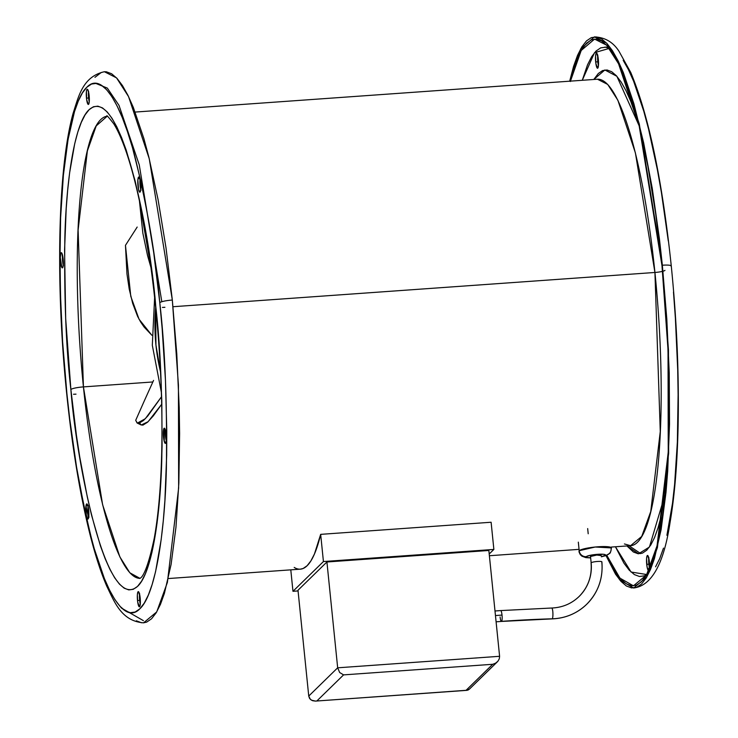 <?xml version="1.0" encoding="UTF-8"?>
<svg xmlns="http://www.w3.org/2000/svg" width="738" height="738" viewBox="0 0 738 738"><rect width="100%" height="100%" fill="white"/><g stroke="black" fill="none" stroke-linecap="round" stroke-linejoin="round"><path stroke-width="1.11" d="M292.968 591.304L298.06 590.935L292.968 591.304L290.79 569.847L292.968 591.304L323.429 561.544L320.67 534.358L491.111 522.246L493.87 549.432L491.111 522.246L320.67 534.358L323.429 561.544L292.968 591.304M489.202 553.989L493.87 549.432L323.429 561.544L493.87 549.432L489.202 553.989M300.301 569.173L303.115 568.5L307.109 565.732L310.901 560.889L314.443 553.998L320.67 534.358A233.826 44.215 85.9 0 1 300.348 569.164A233.826 44.215 85.9 0 1 294.194 567.421M578.943 551.221A16.31 2.537 -5.8 0 1 579.192 550.705L579.127 552.245L580.28 554.625L581.913 556.184L585.852 557.633L590.548 557.9M590.64 557.79A9.788 1.522 -5.8 0 1 586.23 556.664A6.522 6.328 -134.3 0 1 579.192 550.705A16.31 2.537 -5.8 0 1 596.479 546.904A16.31 2.537 -5.8 0 1 611.405 547.919A16.31 2.537 -5.8 0 1 611.147 548.435A6.522 6.328 -134.3 0 1 605.409 555.299A9.788 1.522 -5.8 0 1 601.359 556.692L605.409 555.299A6.522 6.328 45.7 0 0 609.339 553.537M590.492 556.36A5.434 0.849 -5.8 0 1 596.258 555.096A5.434 0.849 -5.8 0 1 601.23 555.428A5.434 0.849 -5.8 0 1 601.147 555.603L596.774 555.05L590.409 556.535A5.434 0.849 -5.8 0 1 590.492 556.36L591.147 562.771A5.434 0.849 174.2 0 0 591.064 562.956A5.434 0.849 -5.8 0 1 591.147 562.771A42.979 41.679 -134.3 0 1 579.21 596.387A42.979 41.679 45.7 0 0 591.147 562.771A5.434 0.849 -5.8 0 1 596.913 561.507A5.434 0.849 -5.8 0 1 601.885 561.849A5.434 0.849 174.2 0 0 596.885 561.507A5.434 0.849 174.2 0 0 591.147 562.771M601.369 556.803L605.815 555.64L609.32 553.555C610.188 553.611 610.88 551.738 611.405 547.919L595.188 547.024L579.192 550.705A6.522 6.328 45.7 0 0 586.23 556.664L590.252 555.28L597.54 554.312L603.813 554.321L605.335 554.708L605.409 555.299A9.788 1.522 -5.8 0 0 597.54 554.312A9.788 1.522 -5.8 0 0 586.23 556.664L586.894 557.476L590.566 557.79M578.324 542.153L579.192 550.705M601.802 562.015A5.434 0.849 174.2 0 0 601.885 561.839A5.434 0.849 -5.8 0 1 601.802 562.015A53.856 52.223 -134.3 0 1 586.839 604.136A53.856 52.223 -134.3 0 1 552.245 618.804A5.434 0.996 88.3 0 1 552.07 618.887A5.434 0.996 -91.7 0 0 552.245 618.804A5.434 0.996 -91.7 0 0 552.9 612.992A5.434 0.996 -91.7 0 0 551.766 608.02A5.434 0.996 88.3 0 1 552.9 612.992A5.434 0.996 88.3 0 1 552.245 618.804A1251.178 1213.134 45.7 0 0 501.6 621.35A1251.178 1213.134 -134.3 0 1 552.245 618.804A53.856 52.223 45.7 0 0 586.839 604.136M500.521 610.667A5.434 1.024 85.9 0 1 500.687 610.584A5.434 1.024 85.9 0 1 502.015 615.077A5.434 1.024 85.9 0 1 501.6 621.35A5.434 1.024 -94.1 0 0 502.015 615.077L495.456 615.547L502.015 615.077A5.434 1.024 -94.1 0 0 500.678 610.584L551.756 608.02A5.434 0.996 88.3 0 0 551.6 608.094M496.093 621.811L501.443 621.433A5.434 1.024 -94.1 0 0 501.6 621.35A5.434 1.024 85.9 0 1 501.434 621.433A5.434 1.024 85.9 0 1 500.106 616.94M551.913 618.813A5.434 0.996 -91.7 0 0 552.07 618.887L501.443 621.433M587.669 528.574L588.204 533.768M497.855 661.294L499.275 658.868L499.598 656.294L488.851 550.474L499.598 656.294L337.672 667.807L326.925 561.987L488.851 550.474L326.925 561.987L337.672 667.807L308.742 696.072L297.995 590.252L326.925 561.987L297.995 590.252L308.742 696.072L309.563 698.406L311.408 700.15L315.44 701.1L466.065 690.316L492.716 664.283L343.576 674.883L316.925 700.915L343.576 674.883L492.716 664.283L495.549 663.194L497.855 661.294L499.275 658.868L499.598 656.294L337.672 667.807L339.674 672.53L343.576 674.883L339.674 672.53L337.672 667.807L308.742 696.072L310.375 699.375L312.635 700.713L315.44 701.1L467.08 690.325L469.589 688.905L468.021 690.085L466.065 690.316L492.716 664.283L495.549 663.194L497.855 661.294L496.794 662.327M467.08 690.325L466.065 690.316M466.886 690.344L315.44 701.1M155.939 345.006L160.506 371.795A201.206 195.081 -134.3 0 1 155.939 345.006A201.206 195.081 -134.3 0 1 155.681 307.571L155.939 345.006M153.559 380.402L144.445 400.577L153.559 380.402M135.709 420.309L144.445 400.577L135.709 420.309L137.074 422.966L138.938 423.271L143.467 420.503L147.821 415.918L161.493 396.776L145.303 418.732L137.342 423.123L135.709 420.309M137.342 423.123L141.253 424.996L148.089 421.721L161.687 404.249L153.246 415.946L147.526 422.237L142.923 425.125L141.023 424.867L139.916 423.354M137.176 227.055L125.46 245.339L137.176 227.055M151.853 335.255L139.039 319.194L130.783 296.353L125.46 245.339L126.982 274.047L129.215 289.056L132.683 303.419L137.582 316.316L140.626 321.971L144.067 326.989L151.88 335.273M139.445 200.976L142.858 233.19L147.517 255.413L150.949 267.553L139.445 200.985M598.453 65.747L597.808 61.807L595.677 61.964A7.611 1.439 85.9 0 1 596.47 53.071A7.611 1.439 85.9 0 1 598.343 59.363L598.49 65.027L597.494 68.256L595.852 63.394L595.529 56.291L596.009 53.579L596.821 53.247L598.343 59.363A7.611 1.439 85.9 0 1 597.549 68.256A7.611 1.439 85.9 0 1 595.677 61.964L597.808 61.807A7.611 1.439 -94.1 0 0 598.435 65.682M86.014 505.65A7.611 1.439 85.9 0 1 86.798 503.888A7.611 1.439 85.9 0 1 88.514 508.842A7.611 1.439 85.9 0 1 88.671 517.31L88.357 507.845L87.554 504.755L86.669 503.925L85.82 507.956L86.328 515.115L87.73 519.045L88.671 517.31A7.611 1.439 85.9 0 1 87.877 519.072A7.611 1.439 85.9 0 1 86.171 514.118A7.611 1.439 85.9 0 1 86.014 505.65L87.831 505.521L86.014 505.65M61.817 267.424L62.841 267.35L61.817 267.424L62.407 267.885L62.905 267.184L63.357 262.903L61.835 253.162A7.611 1.439 85.9 0 1 63.339 261.566A7.611 1.439 85.9 0 1 62.37 267.885A7.611 1.439 85.9 0 1 61.817 267.424A7.611 1.439 85.9 0 1 60.313 259.02A7.611 1.439 85.9 0 1 61.291 252.7A7.611 1.439 85.9 0 1 61.835 253.162L61.245 252.7L60.747 253.402L60.295 257.682L61.817 267.424M88.569 91.198L88.606 97.997L86.475 98.154A7.611 1.439 85.9 0 1 87.268 89.252A7.611 1.439 85.9 0 1 89.141 95.553L87.923 89.907L87.056 89.372L86.438 91.355L86.65 99.584L88.302 104.445L89.187 102.351L89.141 95.553A7.611 1.439 85.9 0 1 88.348 104.445A7.611 1.439 85.9 0 1 86.475 98.154L88.606 97.997A7.611 1.439 -94.1 0 0 89.243 101.862M140.017 179.426A7.611 1.439 -94.1 0 0 140.737 189.611M137.988 178.762L139.796 178.642L137.988 178.762L137.858 179.832L138.541 189.463L139.703 192.157L140.635 190.422A7.611 1.439 85.9 0 1 139.851 192.194A7.611 1.439 85.9 0 1 138.135 187.231A7.611 1.439 85.9 0 1 137.988 178.762A7.611 1.439 85.9 0 1 138.772 177A7.611 1.439 85.9 0 1 140.488 181.954A7.611 1.439 85.9 0 1 140.635 190.422L140.082 179.731L138.919 177.028L137.988 178.762M165.533 430.614A7.611 1.439 -94.1 0 0 166.253 440.798M164.814 442.911A7.611 1.439 85.9 0 1 163.319 434.507A7.611 1.439 85.9 0 1 164.288 428.188A7.611 1.439 85.9 0 1 164.832 428.649L164.242 428.197L163.744 428.889L163.319 434.608L163.965 440.263L165.404 443.372L166.244 440.927L166.336 436.951L164.832 428.649A7.611 1.439 85.9 0 1 166.336 437.062A7.611 1.439 85.9 0 1 165.367 443.381A7.611 1.439 85.9 0 1 164.814 442.911L165.838 442.837L164.814 442.911M139.547 594.053A7.611 1.439 -94.1 0 0 139.639 600.372L137.508 600.529A7.611 1.439 85.9 0 1 138.301 591.627A7.611 1.439 85.9 0 1 140.174 597.928L138.652 591.811L137.84 592.144L137.36 594.856L137.683 601.959L139.325 606.82L140.321 603.592L140.174 597.928A7.611 1.439 85.9 0 1 139.381 606.82A7.611 1.439 85.9 0 1 137.508 600.529L139.639 600.372L140.285 604.311M648.748 557.873A7.611 1.439 -94.1 0 0 648.84 564.183L646.709 564.339A7.611 1.439 85.9 0 1 647.503 555.446A7.611 1.439 85.9 0 1 649.375 561.738L649.523 567.411L648.527 570.631L647.097 567.107L646.562 558.666L647.032 555.954L647.853 555.622L649.375 561.738A7.611 1.439 85.9 0 1 649.117 569.93M640.778 553.629L629.09 545.806M83.431 386.896A231.658 43.8 85.9 0 1 107.158 116.244L96.217 125.903L87.379 150.884L78.108 230.035L83.431 386.896A10.876 1.688 174.2 0 0 70.876 389.507C76.254 460.899 105.783 613.841 137.536 586.396C152.046 573.269 160.497 515.428 161.816 457.874C162.563 397.883 160.552 347.441 155.773 306.565A10.876 1.688 174.2 0 0 155.617 306.934A10.876 1.688 -5.8 0 1 155.773 306.565L153.2 283.401L146.917 239.158L143.283 218.503L135.174 181.133L126.226 150.165L121.539 137.471L116.779 126.807L111.982 118.274L107.204 111.955L102.481 107.905L97.859 106.161L93.394 106.761L89.113 109.676L85.073 114.888L81.3 122.351L77.831 131.982L74.713 143.689L69.612 172.886L67.684 190.09L66.189 208.817L64.575 250.09L65.673 318.53L70.876 389.507L76.411 435.217L79.732 456.914L87.305 496.978L91.484 514.949L100.433 545.908L105.11 558.601L109.87 569.266L114.667 577.799L119.455 584.127L124.168 588.177L128.79 589.911L133.264 589.311L137.536 586.396L141.585 581.184L145.358 573.73L148.818 564.1L151.945 552.384L157.046 523.187L158.974 505.982L161.502 467.191L162.074 445.983L161.816 400.937L159.685 353.862L155.773 306.565C150.404 235.173 120.866 82.232 89.113 109.676C74.612 122.812 66.152 180.644 64.843 238.199C64.086 298.198 66.097 348.631 70.876 389.507A10.876 1.688 -5.8 0 1 83.431 386.896L152.849 381.961L83.431 386.896L102.619 504.727L119.851 556.876L129.851 572.808L139.999 578.371A231.658 43.8 85.9 0 1 83.431 386.896M104.326 71.734L106.364 71.789L111.623 73.763L117.001 78.376L122.453 85.571L127.914 95.294L133.338 107.444L143.864 138.532L148.864 157.166L158.098 199.74L166.022 247.986L172.332 300.043L149.27 158.808L128.56 96.604L116.549 77.887L104.399 71.734C82.435 76.641 78.459 97.056 73.191 113.052C57.795 167.526 55.396 284.471 66.706 393.76C72.278 447.948 80.091 495.014 90.137 534.958C95.34 555.483 100.912 572.614 106.835 586.359C114.307 601.424 121.124 621.073 143.559 622.835L156.724 611.903L167.388 582.448L178.642 487.993L178.43 384.978L172.332 300.043A10.876 1.688 174.2 0 0 159.777 302.663C164.998 347.386 167.203 402.57 166.382 468.224C164.943 531.194 155.69 594.477 139.814 608.841C124.159 625.28 104.879 589.874 92.066 540.825C79.261 488.491 70.866 439.35 66.881 393.419A10.876 1.688 174.2 0 0 66.715 393.778A10.876 1.688 -5.8 0 1 66.881 393.419C61.651 348.687 59.455 293.503 60.276 227.857C61.715 164.878 70.959 101.604 86.835 87.232C102.499 70.793 121.77 106.207 134.593 155.248C147.397 207.59 155.792 256.723 159.777 302.663A10.876 1.688 -5.8 0 1 172.332 300.043L176.779 353.917L179.205 407.533L179.62 433.603L178.854 483.003L175.967 527.181L171.096 564.45L164.408 593.37L160.46 604.348L156.161 612.835L151.558 618.776L146.687 622.097L143.495 622.835M76.005 394.147A8.699 1.347 -5.8 0 1 73.514 394.258M95.58 83.32L107.324 88.099L118.993 105.35L139.242 164.795L161.825 301.722M164.906 307.294A8.699 1.347 -5.8 0 1 162.397 307.414M654.929 272.47L172.996 306.722L654.929 272.47L635.409 152.923L617.881 100.267L607.715 84.427L597.429 79.215A233.826 44.215 -94.1 0 1 654.929 272.47A8.699 1.347 174.2 0 0 662.549 271.344A8.699 1.347 -5.8 0 1 654.929 272.47A233.826 44.215 -94.1 0 1 630.584 545.696L641.719 536.443L650.75 511.508L660.27 431.564L654.929 272.47M593.804 79.473L604.865 69.972L616.867 76.282L639.219 125.958L630.741 101.281L625.981 90.617L621.184 82.084L616.405 75.765L611.682 71.715L607.06 69.981L602.595 70.571L598.315 73.486L593.804 79.473M664.975 270.376A8.699 1.347 -5.8 0 1 662.955 271.233A8.699 1.347 174.2 0 0 664.975 270.376M570.465 81.134L581.193 50.47L594.579 39.077L606.636 45.184L618.545 63.754L639.099 125.469L661.977 265.588L666.396 319.037L667.853 345.799L669.209 398.096L668.443 447.108L667.272 469.783L663.407 510.382L657.641 543.371L654.108 556.609L650.196 567.494L645.935 575.926L641.368 581.812L636.534 585.114L631.479 585.778L626.258 583.823L620.926 579.247L615.52 572.098L606.756 555.253L619.938 578.131L633.435 585.834L646.497 574.994L657.069 545.769L668.241 452.062L668.028 349.858L661.977 265.588L655.713 213.937L647.853 166.078L638.693 123.836L628.582 88.855L623.287 74.51L617.909 62.453L612.485 52.813L607.088 45.664L601.747 41.088L596.525 39.132L591.479 39.797L586.645 43.099L582.07 48.985L577.808 57.416L573.896 68.302L570.373 81.531M609.367 48.376L594.524 52.666L582.282 80.285L587.485 64.907L591.608 56.743L596.036 51.042L600.714 47.85L605.603 47.204L609.367 48.376M633.591 588.001C651.654 585.797 663.813 563.933 670.076 522.393C674.643 495.696 677.327 463.206 678.13 424.904C679.08 374.055 676.792 321.085 671.276 265.975A10.876 1.688 174.2 0 0 662.355 265.219L668.462 350.153L668.665 453.169L657.41 547.624L646.756 577.079L633.591 588.001L619.616 579.791L605.999 555.566L615.529 574.164L620.981 581.36L626.359 585.972L631.617 587.946L636.71 587.273L641.58 583.952L646.193 578.011L650.482 569.515L654.431 558.546L661.119 529.626L665.999 492.357L667.696 471.029L669.532 424.018L669.228 372.708L666.811 319.093L662.355 265.219A10.876 1.688 -5.8 0 1 671.266 265.957A10.876 1.688 -5.8 0 1 671.11 266.317M608.38 47.149L604.782 47.131M569.681 81.189L580.64 48.911L594.422 36.9L606.571 43.062L618.582 61.78L639.293 123.984L662.355 265.219L659.421 238.835L652.272 188.439L643.647 142.812L633.887 103.707L623.361 72.619L617.937 60.47L612.475 50.747L607.033 43.551L601.654 38.939L596.387 36.955L591.295 37.638L586.424 40.959L581.821 46.9L577.522 55.387L573.574 66.365L569.681 81.189M615.437 546.775L631.073 572.033L646.756 574.533L644.339 575.852L639.449 576.498L634.394 574.598L629.228 570.17L623.997 563.251L615.437 546.775M665.335 493.519L661.137 516.194L658.019 527.91L654.551 537.541L650.787 544.995L646.737 550.207L642.457 553.131L637.992 553.721L633.37 551.987L626.959 545.954L638.555 553.777L649.431 547.033L665.335 493.51M624.422 543.952L630.584 545.696L611.313 547.061M164.26 441.481L164.325 428.188M88.145 505.502L88.09 512.135L88.975 517.237M62.545 254.997L63.367 265.726M88.514 91.678A7.611 1.439 -94.1 0 0 88.606 97.997L89.261 101.936M140.119 178.614L140.063 185.256L140.94 190.358M165.543 430.485L166.364 441.223M139.602 593.573L139.639 600.372A7.611 1.439 -94.1 0 0 140.266 604.237M88.551 517.91L85.959 506.065M141.595 622.78L136.336 620.796M94.953 77.333L101.272 72.462M66.881 393.419L62.601 341.666L60.276 290.154L59.87 265.117L60.617 217.664L63.385 175.22L68.071 139.417L74.492 111.632L78.283 101.097L82.407 92.933L86.835 87.232L91.512 84.04L96.401 83.385L101.457 85.285L106.623 89.713L111.862 96.632L117.102 105.977L122.314 117.646L127.434 131.53L132.425 147.508L141.807 185.072L146.106 206.308L153.716 252.654L159.777 302.663L162.148 328.447L165.469 380.319L166.779 430.964L166.668 455.208L164.906 500.373L163.273 520.862L161.161 539.681L155.58 571.627L152.157 584.441L148.375 594.985L144.242 603.14L139.814 608.841L135.137 612.033L130.248 612.688L125.192 610.787L120.026 606.359L114.796 599.44L109.547 590.105L104.335 578.435L94.224 548.574L89.427 530.668L84.852 511L76.567 467.172L69.695 418.76L66.881 393.419M668.287 240.975L661.414 192.563L657.429 169.971L648.564 129.067L643.757 111.17L633.647 81.3L628.435 69.63L623.186 60.295M655.575 566.802L659.698 558.638L663.49 548.103M666.903 535.29L672.493 503.344L674.606 484.515L677.364 442.071L678.111 394.618L677.705 369.581L675.381 318.069L673.48 292.1M597.715 55.498A7.611 1.439 -94.1 0 0 597.808 61.807L597.771 55.009M649.486 568.122L648.803 557.384M648.905 570.4A7.611 1.439 85.9 0 1 648.582 570.631A7.611 1.439 85.9 0 1 646.709 564.339L648.84 564.183A7.611 1.439 -94.1 0 0 649.468 568.057M62.527 255.127A7.611 1.439 -94.1 0 0 63.256 265.311M88.043 506.314A7.611 1.439 -94.1 0 0 88.772 516.499M591.064 562.946C592.125 576.11 588.131 587.3 579.081 596.507C571.507 603.739 562.402 607.568 551.756 608.02M601.885 561.849C603.232 578.426 598.167 592.577 586.682 604.293C577.051 613.462 565.52 618.333 552.079 618.887M494.995 610.99L500.678 610.584M469.248 689.283L497.347 661.829M161.345 392.219L152.314 345.264L154.62 297.506M106.973 116.161C106.263 114.593 108.495 117.102 113.67 123.68C117.72 129.98 121.945 139.491 126.346 152.213C131.179 166.382 135.737 183.522 140.017 203.633C146.521 234.416 151.714 268.835 155.607 306.907C160.709 357.829 162.729 406.537 161.696 453.031C160.829 487.2 158.347 515.613 154.242 538.251C144.602 584.09 138.421 577.55 139.833 578.481M168.301 578.546L300.394 569.164M489.386 555.732L578.758 549.376M671.276 265.975C662.235 180.007 648.72 115.497 630.75 72.462L618.997 51.273C613.112 42.121 604.92 37.334 594.422 36.9M135.146 112.065L597.429 79.215M120.543 606.904L121.373 608.02L143.412 620.658"/></g></svg>
